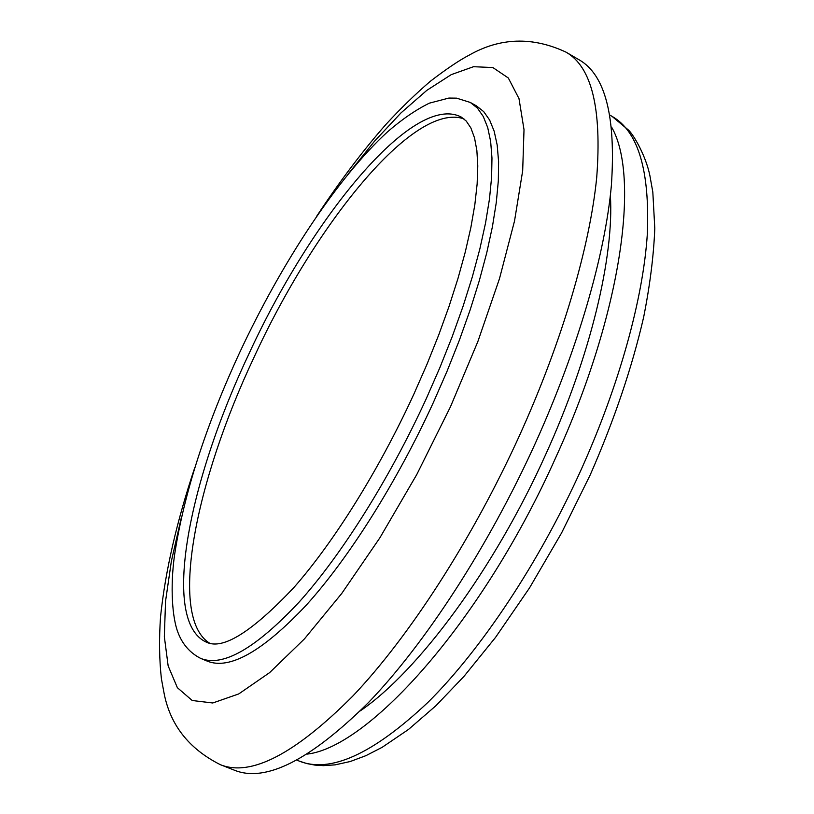 <?xml version="1.0" encoding="UTF-8"?>
<svg xmlns="http://www.w3.org/2000/svg" width="814" height="814" viewBox="0 0 814 814"><rect width="100%" height="100%" fill="white"/><g stroke="black" fill="none" stroke-linecap="round" stroke-linejoin="round"><path stroke-width="1.22" d="M463.949 118.885C413.532 101.211 314.224 225.824 253.622 358.18C195.92 480.535 167.796 616.931 209.595 643.202M200.62 658.373L207.173 661.09C229.487 670.197 262.505 651.566 306.227 605.219C348.707 558.251 396.581 482.733 433.343 402.554L447.028 371.296L459.35 340.262L470.156 309.89L479.334 280.586L486.772 252.727L492.429 226.648L496.265 202.635L498.321 180.922L498.595 161.691L497.191 145.085L494.159 131.186L489.631 120.034L483.699 111.62L476.495 105.912L470.309 102.452L477.431 108.109L483.272 116.483L487.718 127.595L490.649 141.463L491.971 158.048L491.605 177.249L489.479 198.952L485.551 222.965L479.822 249.053L472.313 276.923L463.074 306.247L452.208 336.64L439.835 367.714L426.119 399.013C389.275 479.304 341.442 554.995 299.094 602.116C255.515 648.626 222.7 667.378 200.62 658.373C190.008 652.909 182.468 644.312 178.012 632.59C172.283 618.05 170.034 587.27 174.532 555.117C183.913 493.65 205.698 425.976 239.886 352.086C281.664 262.83 336.935 178.246 387.718 131.675C402.055 119.292 415.923 109.798 429.314 103.175L448.901 98.056L456.552 98.148L470.309 102.452M220.309 764.661L234.391 770.197C265.435 782.783 310.073 760.296 368.304 702.726C424.928 643.976 488.166 547.15 535.266 443.427C577.96 349.094 605.046 254.629 611.365 185.684C616.066 116.646 605.29 74.674 579.039 59.758L565.974 52.127C591.697 66.728 601.943 108.516 596.713 177.483C589.875 246.377 562.362 340.995 519.454 435.643C472.13 539.702 408.974 637.006 352.696 696.184C294.851 754.171 250.722 776.994 220.309 764.661C188.482 748.615 169.638 724.287 163.787 691.686L161.396 678.693C159.279 659.615 158.995 638.919 160.551 616.625C165.374 570.807 176.831 521.021 194.902 467.267M360.287 710.876C418.193 671.326 494.169 569.301 545.828 454.202C590.883 355.27 614.183 256.105 610.368 195.36M307.478 754.069C369.79 746.54 483.302 620.095 555.982 457.02C622.008 312.627 640.028 176.109 611.609 127.137M611.965 116.3L628.754 130.301C634.289 135.887 645.95 156.319 649.867 175.519L652.818 192.053L654.792 228.347C653.734 255.352 650.03 284.91 643.681 317.033C632.102 367.358 614.285 419.963 590.242 474.847L561.568 532.966L529.578 587.83L495.523 637.413L463.97 676.393L435.866 705.769L408.486 729.466L382.193 747.293L365.974 755.636L350.274 761.507L335.073 764.865L323.382 765.648L314.987 765.109L306.888 763.583L299.176 761.059C330.097 773.595 372.954 754.09 427.757 702.543C480.881 649.989 538.919 563.105 581.257 469.444C619.668 384.147 643.141 298.056 647.303 234.412C649.938 170.533 638.166 131.156 611.965 116.3L609.93 115.12M248.158 355.545C188.756 481.237 160.47 621.815 206.502 642.215C222.833 650.172 251.974 631.929 293.905 587.505C333.781 542.226 378.937 470.197 413.888 394.088L426.912 364.448L438.695 335.032L449.094 306.237L457.977 278.459L465.272 252.035L470.909 227.299L474.857 204.538L477.136 184.015L477.777 165.934L476.872 150.509L474.542 137.912L470.899 127.991L466.229 121.032L461.263 117.074C413.044 91.951 310.246 219.78 248.158 355.545M181.349 517.592L171.367 561.182L165.547 601.261L164.336 636.619L168.152 665.903L177.371 687.688L192.216 700.508L212.749 702.981L238.756 693.925L269.638 672.608L304.446 638.888L341.768 593.426L379.873 537.82L416.768 474.542L450.468 406.786L477.859 341.554L499.481 278.673L514.529 220.97L522.68 170.747L524.013 129.65L518.996 98.626L508.323 77.991L492.867 67.552L473.545 66.707L451.241 74.634L426.801 90.374L400.987 112.912L374.46 141.26L347.812 174.461M299.176 761.059L296.998 760.184M316.677 216.249C339.906 181.074 363.064 150.387 386.151 124.186C400.773 108.303 415.486 94.017 430.291 81.308C446.499 68.905 459.371 60.226 468.905 55.281C500.01 37.515 532.366 36.467 565.974 52.127"/></g></svg>
